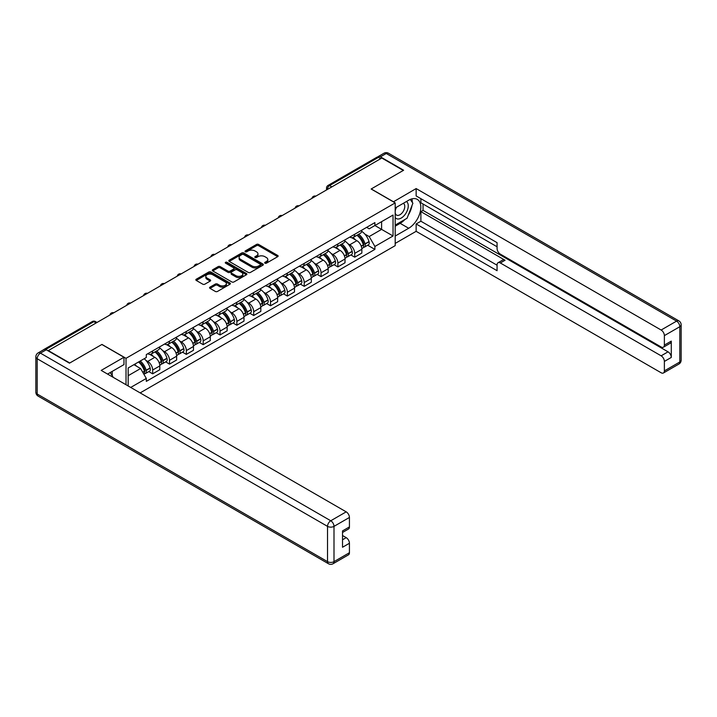 <?xml version="1.0" encoding="UTF-8"?>
<svg xmlns="http://www.w3.org/2000/svg" width="717" height="717" viewBox="0 0 717 717"><rect width="100%" height="100%" fill="white"/><g stroke="black" fill="none" stroke-linecap="round" stroke-linejoin="round"><path stroke-width="1.08" d="M264.958 263.175A1.049 0.609 0 0 0 266.437 263.175L277.694 256.677A1.497 0.869 0 0 0 278.133 256.068A1.497 0.869 0 0 0 277.694 255.458L258.622 244.443A1.497 0.869 0 0 0 256.507 244.443L245.25 250.95A1.049 0.609 0 0 0 246.729 251.801L248.19 250.959A4.795 2.769 0 0 1 254.974 250.959L256.561 251.882A4.795 2.769 0 0 1 257.959 253.836A4.795 2.769 0 0 1 256.561 255.79L255.1 256.632A1.049 0.609 0 0 0 256.587 257.493L258.039 256.65A4.795 2.769 0 0 1 264.824 256.65L266.41 257.564A4.795 2.769 0 0 1 267.817 259.527A4.795 2.769 0 0 1 266.41 261.481L264.958 262.323A1.049 0.609 0 0 0 264.958 263.175L264.958 262.323M210 287.141A1.497 0.869 0 0 0 209.561 287.75A1.497 0.869 0 0 0 210 288.359L215.351 291.452A1.497 0.869 0 0 0 217.466 291.452L229.969 284.237A1.497 0.869 0 0 0 230.408 283.627A1.497 0.869 0 0 0 229.969 283.009L210.897 272.003A1.497 0.869 0 0 0 208.781 272.003L196.279 279.218A1.497 0.869 0 0 0 195.84 279.827A1.497 0.869 0 0 0 196.279 280.446L202.741 284.174A1.497 0.869 0 0 0 204.856 284.174L210.206 281.082A1.497 0.869 0 0 0 210.646 280.472A1.497 0.869 0 0 0 210.206 279.863L207.007 278.008A4.006 2.312 0 0 1 205.833 276.377A4.006 2.312 0 0 1 208.306 274.235A4.006 2.312 0 0 1 212.671 274.736L225.228 281.987A4.006 2.312 0 0 1 226.402 283.627A4.006 2.312 0 0 1 223.928 285.76A4.006 2.312 0 0 1 219.563 285.258L217.466 284.049A1.497 0.869 0 0 0 215.351 284.049L210 287.141L210 288.359M126.022 358.312L101.948 344.42L69.782 362.99L48.308 350.586L381.811 158.036L403.295 170.44L371.128 189.01L395.192 202.902L126.022 358.312L126.022 384.733M248.297 272.433A1.497 0.869 0 0 0 250.412 272.433L262.915 265.209A1.497 0.869 0 0 0 263.354 264.6A1.497 0.869 0 0 0 262.915 263.99L243.843 252.976A1.497 0.869 0 0 0 241.728 252.976L229.225 260.199A1.497 0.869 0 0 0 228.786 260.809A1.497 0.869 0 0 0 229.225 261.418L248.297 272.433M225.989 263.408A1.049 0.609 0 0 1 227.056 263.551L246.424 274.736L233.939 281.942A1.497 0.869 0 0 1 231.824 281.942L212.752 270.927L218.102 267.862L218.102 266.616L212.752 269.709A1.497 0.869 0 0 0 212.313 270.318A1.497 0.869 0 0 0 212.752 270.927L212.752 269.709M218.102 267.862A1.497 0.869 0 0 1 220.218 267.862L220.218 266.616A1.497 0.869 0 0 0 218.102 266.616M220.218 266.616L227.952 271.089A1.497 0.869 0 0 0 230.076 271.089L233.625 269.036A1.497 0.869 0 0 0 234.065 268.427A1.497 0.869 0 0 0 233.625 267.808L225.568 263.166A1.049 0.609 0 0 1 227.056 262.305L246.442 273.5A1.497 0.869 0 0 1 246.881 274.109A1.497 0.869 0 0 1 246.442 274.728L246.442 273.5M140.156 392.898L395.192 245.653L395.192 202.902M43.854 349.618A3.056 1.766 -120 0 0 43.432 349.753A3.056 1.766 -120 0 0 43.11 350.048M331.846 186.886L329.578 185.578A3.056 1.766 60 0 0 328.045 185.434L376.945 157.202A3.056 1.766 60 0 1 378.468 157.355L329.578 185.578A3.056 1.766 120 0 0 327.418 189.324L327.418 189.44M380.736 158.663L378.468 157.355M354.718 234.244A7.018 4.051 60 0 1 353.266 237.399L360.391 233.285A7.018 4.051 -120 0 0 361.843 230.139M347.96 243.744L349.762 244.775A7.018 4.051 60 0 1 354.727 253.379L361.843 249.265A7.018 4.051 -120 0 0 356.878 240.67L351.778 237.721M361.843 249.265L361.843 253.065L354.727 257.179L350.864 254.947M353.266 237.399A7.018 4.051 60 0 1 349.815 237.085M354.727 253.379L354.727 257.179M337.886 243.968A7.018 4.051 60 0 1 336.434 247.123L343.551 243.009A7.018 4.051 -120 0 0 345.011 239.854M334.023 264.672L337.886 266.903L345.011 262.789L345.011 258.989A7.018 4.051 -120 0 0 340.046 250.385L334.947 247.446M336.434 247.123A7.018 4.051 60 0 1 332.975 246.8M331.129 253.46L332.921 254.499A7.018 4.051 60 0 1 337.886 263.103L337.886 266.903M321.046 253.693A7.018 4.051 60 0 1 319.594 256.838L326.719 252.725A7.018 4.051 -120 0 0 328.171 249.579M317.183 274.387L321.046 276.619L328.171 272.505L328.171 268.705A7.018 4.051 -120 0 0 323.206 260.11L318.106 257.161M319.594 256.838A7.018 4.051 60 0 1 316.134 256.525M314.288 263.184L316.08 264.223A7.018 4.051 60 0 1 321.046 272.818L321.046 276.619M304.214 263.408A7.018 4.051 60 0 1 302.753 266.563L309.878 262.449A7.018 4.051 -120 0 0 311.33 259.294M300.351 284.111L304.214 286.343L311.33 282.229L311.33 278.429A7.018 4.051 -120 0 0 306.365 269.825L301.274 266.885M302.753 266.563A7.018 4.051 60 0 1 299.303 266.249M297.447 272.908L299.249 273.939A7.018 4.051 60 0 1 304.214 282.543L304.214 286.343M287.374 273.132A7.018 4.051 60 0 1 285.922 276.287L293.047 272.173A7.018 4.051 -120 0 0 294.499 269.018M283.511 293.836L287.374 296.058L294.499 291.953L294.499 288.144A7.018 4.051 -120 0 0 289.534 279.549L284.434 276.61M285.922 276.287A7.018 4.051 60 0 1 282.462 275.964M280.616 282.623L282.408 283.663A7.018 4.051 60 0 1 287.374 292.258L287.374 296.058M270.533 282.848A7.018 4.051 60 0 1 269.081 286.002L276.206 281.889A7.018 4.051 -120 0 0 277.658 278.743M266.67 303.551L270.533 305.783L277.658 301.669L277.658 297.869A7.018 4.051 -120 0 0 272.693 289.274L267.593 286.325M269.081 286.002A7.018 4.051 60 0 1 265.622 285.689M263.775 292.348L265.568 293.378A7.018 4.051 60 0 1 270.533 301.982L270.533 305.783M253.701 292.572A7.018 4.051 60 0 1 252.25 295.727L259.366 291.613A7.018 4.051 -120 0 0 260.827 288.458M249.839 313.275L253.701 315.507L260.827 311.393L260.827 307.593A7.018 4.051 -120 0 0 255.861 298.989L250.762 296.049M252.25 295.727A7.018 4.051 60 0 1 248.79 295.404M246.935 302.063L248.736 303.103A7.018 4.051 60 0 1 253.701 311.707L253.701 315.507M236.861 302.296A7.018 4.051 60 0 1 235.409 305.442L242.534 301.337A7.018 4.051 -120 0 0 243.986 298.182M232.998 322.991L236.861 325.222L243.986 321.108L243.986 317.308A7.018 4.051 -120 0 0 239.021 308.713L233.921 305.765M235.409 305.442A7.018 4.051 60 0 1 231.95 305.128M230.103 311.787L231.896 312.827A7.018 4.051 60 0 1 236.861 321.422L236.861 325.222M220.029 312.012A7.018 4.051 60 0 1 218.568 315.166L225.694 311.053A7.018 4.051 -120 0 0 227.146 307.898M216.167 332.715L220.029 334.947L227.146 330.833L227.146 327.033A7.018 4.051 -120 0 0 222.18 318.429L217.09 315.489M218.568 315.166A7.018 4.051 60 0 1 215.118 314.853M213.263 321.512L215.064 322.542A7.018 4.051 60 0 1 220.029 331.146L220.029 334.947M203.189 321.736A7.018 4.051 60 0 1 201.737 324.891L208.853 320.777A7.018 4.051 -120 0 0 210.314 317.622M199.326 342.439L203.189 344.671L210.314 340.557L210.314 336.757A7.018 4.051 -120 0 0 205.349 328.153L200.249 325.213M201.737 324.891A7.018 4.051 60 0 1 198.277 324.568M196.431 331.227L198.224 332.267A7.018 4.051 60 0 1 203.189 340.862L203.189 344.671M186.348 331.46A7.018 4.051 60 0 1 184.896 334.606L192.022 330.492A7.018 4.051 -120 0 0 193.473 327.346M182.485 352.155L186.348 354.386L193.473 350.272L193.473 346.472A7.018 4.051 -120 0 0 188.508 337.877L183.409 334.929M184.896 334.606A7.018 4.051 60 0 1 181.437 334.292M179.591 340.951L181.383 341.991A7.018 4.051 60 0 1 186.348 350.586L186.348 354.386M169.517 341.175A7.018 4.051 60 0 1 168.056 344.33L175.181 340.216A7.018 4.051 -120 0 0 176.633 337.062M165.654 361.879L169.517 364.111L176.633 359.997L176.633 356.197A7.018 4.051 -120 0 0 171.677 347.593L166.577 344.653M168.056 344.33A7.018 4.051 60 0 1 164.605 344.008M162.75 350.667L164.552 351.706A7.018 4.051 60 0 1 169.517 360.31L169.517 364.111M152.676 350.9A7.018 4.051 60 0 1 151.224 354.046L158.349 349.941A7.018 4.051 -120 0 0 159.801 346.786M148.813 371.603L152.676 373.826L159.801 369.712L159.801 365.912A7.018 4.051 -120 0 0 154.836 357.317L149.736 354.368M151.224 354.046A7.018 4.051 60 0 1 147.765 353.732M145.918 360.391L147.711 361.431A7.018 4.051 60 0 1 152.676 370.026L152.676 373.826M366.647 227.361L369.183 228.831L393.041 215.055L381.596 221.661L381.596 229.386L369.183 236.556L364.801 234.02M128.173 385.979L128.173 367.973L146.313 357.505L146.313 354.574L374.901 222.593L374.901 225.523L393.041 235.992L374.901 246.46L369.183 236.556M393.041 215.055L393.041 235.992M128.173 375.699L140.586 368.529L146.313 378.442L146.313 381.372L374.901 249.391L374.901 246.46M146.313 378.442L130.709 387.44M140.586 368.529L133.9 364.666M367.696 245.232L374.901 249.391M265.371 263.327L266.41 262.727A4.795 2.769 0 0 0 267.817 260.773L267.817 259.527M257.959 253.836L257.959 255.082A4.795 2.769 0 0 1 256.561 257.036L255.521 257.636M277.676 256.695L258.622 245.689A1.497 0.869 0 0 0 256.507 245.689L245.671 251.954M262.897 265.227L243.843 254.23A1.497 0.869 0 0 0 241.728 254.23L229.243 261.436M260.271 265.03A1.049 0.609 0 0 0 260.271 264.17L243.529 254.508A1.049 0.609 0 0 0 242.041 254.508L240.509 255.395A4.795 2.769 0 0 0 239.102 257.349A4.795 2.769 0 0 0 240.509 259.312L251.954 265.917A4.795 2.769 0 0 0 258.729 265.917L260.271 265.03L260.271 266.276A1.049 0.609 0 0 0 260.576 265.846L260.576 264.6M239.102 257.349L239.102 258.595A4.795 2.769 0 0 0 240.509 260.558L240.509 259.312M260.271 266.276L258.729 267.163A4.795 2.769 0 0 1 251.954 267.163L240.509 260.558M220.218 267.862L227.952 272.335A1.497 0.869 0 0 0 230.076 272.335L233.625 270.282A1.497 0.869 0 0 0 234.065 269.673L234.065 268.427M235.983 275.713A4.006 2.312 0 0 0 240.347 276.215A4.006 2.312 0 0 0 242.821 274.082A4.006 2.312 0 0 0 241.647 272.442L237.228 269.888A1.497 0.869 0 0 0 235.104 269.888L231.555 271.94A1.497 0.869 0 0 0 231.116 272.55A1.497 0.869 0 0 0 231.555 273.168L235.983 275.713L235.983 276.968A4.006 2.312 0 0 0 240.347 277.461A4.006 2.312 0 0 0 242.821 275.328L242.821 274.082M231.116 272.55L231.116 273.795A1.497 0.869 0 0 0 231.555 274.414L231.555 273.168M235.983 276.968L231.555 274.414M226.402 283.627L226.402 284.873A4.006 2.312 0 0 1 223.928 287.006A4.006 2.312 0 0 1 219.563 286.504L217.466 285.294A1.497 0.869 0 0 0 215.351 285.294L210.018 288.377M205.833 276.377L205.833 277.622A4.006 2.312 0 0 0 207.007 279.254L207.007 278.008M210.189 281.1L207.007 279.254M229.951 284.246L210.897 273.249A1.497 0.869 0 0 0 208.781 273.249L196.297 280.455L196.279 279.218M357.371 235.033A9.617 5.548 60 0 1 357.425 235.059A9.617 5.548 60 0 1 363.752 243.69L363.806 243.888A1.873 1.075 60 0 1 363.51 245.357A1.873 1.075 60 0 1 363.465 245.375M356.949 235.275A11.597 6.695 60 0 1 363.331 244.847L363.385 245.044A3.854 2.223 60 0 1 362.775 248.073L361.816 248.62M363.429 247.222A3.854 2.223 -120 0 0 364.505 247.069A3.854 2.223 -120 0 0 365.114 244.049L365.052 243.852A11.597 6.695 -120 0 0 358.679 234.28M361.7 231.367A11.597 6.695 60 0 1 368.995 241.575L369.049 241.772A3.854 2.223 60 0 1 368.439 244.802L364.505 247.069M352.997 237.533A11.597 6.695 60 0 1 355.417 239.819M361.054 239.837L362.533 240.688M393.364 201.844L416.138 188.571L661.137 330.026L676.57 321.108L386.239 153.492L380.413 156.853L403.617 170.252L371.236 188.947L393.364 201.719M395.192 208.011L408.69 200.222A17.172 9.913 120 0 1 417.276 199.371A17.172 9.913 120 0 1 419.902 213.137A17.172 9.913 120 0 1 408.69 228.266L395.192 236.054M395.192 243.413L416.138 231.322L416.138 223.964L497.078 270.703L497.078 264.842A4.58 2.644 -120 0 1 498.028 262.745A4.58 2.644 -120 0 1 500.323 262.978L661.137 355.82L668.047 351.832A4.58 2.644 60 0 1 671.282 357.442L671.282 341.113A4.58 2.644 60 0 1 670.332 343.21L663.422 347.198A4.58 2.644 -120 0 0 664.372 345.101L664.372 335.628A4.58 2.644 -120 0 0 661.137 330.026M423.039 204.022L423.039 210.386L420.888 211.632L420.888 221.221L416.138 223.964M420.888 198.663L420.888 202.777L497.078 246.773M663.422 347.198A4.58 2.644 -120 0 1 661.137 346.974L500.323 254.123A4.58 2.644 -120 0 1 497.078 248.521L497.078 242.66L416.138 195.929L416.138 188.571M416.138 231.322L661.137 372.768A4.58 2.644 -120 0 0 663.422 372.992A4.58 2.644 -120 0 0 664.372 370.904L664.372 361.431A4.58 2.644 -120 0 0 661.137 355.82M380.413 156.853A4.58 2.644 -120 0 0 378.119 156.629A4.58 2.644 -120 0 0 377.635 157.068M420.888 211.632L505.073 260.235L500.323 262.978M423.039 210.386L668.047 351.832M420.888 221.221L497.078 265.218M498.028 262.745L502.778 260.002A4.58 2.644 60 0 1 505.073 260.235M395.192 226.214L400.158 223.345A17.172 9.913 120 0 0 404.917 219.474M408.332 214.983A17.172 9.913 120 0 0 412.024 205.456M412.302 202.382A17.172 9.913 120 0 0 411.881 198.878M46.255 349.779L40.43 353.14A4.58 2.644 -120 0 0 38.135 352.916L43.97 349.546A4.58 2.644 60 0 1 46.255 349.779L69.459 363.169L101.841 344.483L123.969 357.254L123.969 364.603L108.643 373.458A17.172 9.913 120 0 0 107.604 374.104M123.969 357.254L101.196 370.402L346.194 511.848A4.58 2.644 60 0 1 349.43 517.459L349.43 526.932A4.58 2.644 60 0 1 348.489 529.029L342.529 532.471M112.202 375.529L112.202 371.397M342.529 539.767L346.194 537.651A4.58 2.644 60 0 1 349.43 543.262L349.43 552.726A4.58 2.644 60 0 1 348.489 554.824L333.055 563.741A4.58 2.644 -120 0 0 333.997 561.644L349.43 552.726M349.43 526.932L342.529 530.921L342.529 547.25L349.43 543.262M346.194 537.651L342.529 535.527M395.192 217.547A9.921 5.727 120 0 0 403.088 216.695A9.921 5.727 120 0 0 408.26 205.896A9.921 5.727 120 0 0 406.449 201.513M396.026 207.536A9.921 5.727 120 0 0 395.192 209.319M395.192 212.644A6.794 3.926 120 0 0 396.564 215.091A6.794 3.926 120 0 0 401.798 213.272A6.794 3.926 120 0 0 404.764 206.433A6.794 3.926 120 0 0 403.357 203.323A6.794 3.926 120 0 0 403.339 203.314M396.591 207.213A6.794 3.926 120 0 0 395.192 211.282M410.241 199.443L412.893 203.216L407.068 218.237L395.417 224.959M110.14 372.589L112.847 376.452L112.632 377.008M340.539 244.748A9.617 5.548 60 0 1 340.584 244.775A9.617 5.548 60 0 1 346.911 253.406L346.965 253.603A1.873 1.075 60 0 1 346.67 255.073A1.873 1.075 60 0 1 346.634 255.1M340.118 244.99A11.597 6.695 60 0 1 346.49 254.562L346.544 254.768A3.854 2.223 60 0 1 345.935 257.788L344.976 258.344M346.598 256.937A3.854 2.223 -120 0 0 347.664 256.794A3.854 2.223 -120 0 0 348.274 253.764L348.22 253.567A11.597 6.695 -120 0 0 341.839 243.995M344.859 241.091A11.597 6.695 60 0 1 352.155 251.291L352.208 251.497A3.854 2.223 60 0 1 351.608 254.517L347.664 256.794M336.156 247.257A11.597 6.695 60 0 1 338.576 249.543M344.223 249.561L345.702 250.412M323.699 254.472A9.617 5.548 60 0 1 323.743 254.499A9.617 5.548 60 0 1 330.071 263.13L330.134 263.327A1.873 1.075 60 0 1 329.838 264.797A1.873 1.075 60 0 1 329.793 264.815M323.277 254.714A11.597 6.695 60 0 1 329.65 264.286L329.712 264.483A3.854 2.223 60 0 1 329.103 267.513L328.144 268.068M329.757 266.661A3.854 2.223 -120 0 0 330.824 266.518A3.854 2.223 -120 0 0 331.433 263.489L331.379 263.291A11.597 6.695 -120 0 0 325.007 253.719M328.027 250.807A11.597 6.695 60 0 1 335.323 261.015L335.377 261.212A3.854 2.223 60 0 1 334.767 264.241L330.824 266.518M319.325 256.973A11.597 6.695 60 0 1 321.745 259.267M327.382 259.276L328.861 260.137M306.858 264.197A9.617 5.548 60 0 1 306.912 264.223A9.617 5.548 60 0 1 313.239 272.845L313.293 273.052A1.873 1.075 60 0 1 312.997 274.521A1.873 1.075 60 0 1 312.953 274.539M306.437 264.439A11.597 6.695 60 0 1 312.818 274.011L312.872 274.208A3.854 2.223 60 0 1 312.262 277.228L311.303 277.784M312.926 276.377A3.854 2.223 -120 0 0 313.992 276.233A3.854 2.223 -120 0 0 314.602 273.213L314.539 273.007A11.597 6.695 -120 0 0 308.167 263.435M311.187 260.531A11.597 6.695 60 0 1 318.482 270.739L318.536 270.936A3.854 2.223 60 0 1 317.927 273.957L313.992 276.233M302.484 266.697A11.597 6.695 60 0 1 304.904 268.983M310.551 269L312.029 269.852M290.026 273.912A9.617 5.548 60 0 1 290.071 273.939A9.617 5.548 60 0 1 296.399 282.57L296.453 282.767A1.873 1.075 60 0 1 296.157 284.237A1.873 1.075 60 0 1 296.121 284.264M289.605 274.154A11.597 6.695 60 0 1 295.978 283.726L296.031 283.923A3.854 2.223 60 0 1 295.422 286.952L294.472 287.508M296.085 286.101A3.854 2.223 -120 0 0 297.152 285.958A3.854 2.223 -120 0 0 297.761 282.928L297.707 282.731A11.597 6.695 -120 0 0 291.326 273.159M294.355 270.255A11.597 6.695 60 0 1 301.642 280.455L301.705 280.652A3.854 2.223 60 0 1 301.095 283.681L297.152 285.958M285.644 276.421A11.597 6.695 60 0 1 288.073 278.707M293.71 278.725L295.189 279.576M273.186 283.636A9.617 5.548 60 0 1 273.231 283.663A9.617 5.548 60 0 1 279.558 292.294L279.621 292.491A1.873 1.075 60 0 1 279.325 293.961A1.873 1.075 60 0 1 279.28 293.979M272.765 283.878A11.597 6.695 60 0 1 279.137 293.45L279.2 293.647A3.854 2.223 60 0 1 278.59 296.677L277.631 297.223M279.245 295.825A3.854 2.223 -120 0 0 280.32 295.673A3.854 2.223 -120 0 0 280.921 292.653L280.867 292.455A11.597 6.695 -120 0 0 274.494 282.883M277.515 279.971A11.597 6.695 60 0 1 284.81 290.179L284.864 290.376A3.854 2.223 60 0 1 284.255 293.405L280.32 295.673M268.812 286.137A11.597 6.695 60 0 1 271.232 288.422M276.87 288.44L278.348 289.292M256.345 293.352A9.617 5.548 60 0 1 256.399 293.378A9.617 5.548 60 0 1 262.727 302.009L262.78 302.215A1.873 1.075 60 0 1 262.485 303.676A1.873 1.075 60 0 1 262.44 303.703M255.933 293.594A11.597 6.695 60 0 1 262.305 303.166L262.359 303.372A3.854 2.223 60 0 1 261.75 306.392L260.791 306.948M262.413 305.541A3.854 2.223 -120 0 0 263.48 305.397A3.854 2.223 -120 0 0 264.089 302.368L264.026 302.171A11.597 6.695 -120 0 0 257.654 292.599M260.674 289.695A11.597 6.695 60 0 1 267.97 299.894L268.024 300.1A3.854 2.223 60 0 1 267.414 303.121L263.48 305.397M251.972 295.861A11.597 6.695 60 0 1 254.392 298.147M260.038 298.164L261.517 299.016M239.514 303.076A9.617 5.548 60 0 1 239.559 303.103A9.617 5.548 60 0 1 245.886 311.734L245.949 311.931A1.873 1.075 60 0 1 245.653 313.401A1.873 1.075 60 0 1 245.608 313.419M239.093 303.318A11.597 6.695 60 0 1 245.465 312.89L245.528 313.087A3.854 2.223 60 0 1 244.918 316.116L243.959 316.672M245.572 315.265A3.854 2.223 -120 0 0 246.639 315.122A3.854 2.223 -120 0 0 247.248 312.092L247.195 311.895A11.597 6.695 -120 0 0 240.822 302.323M243.843 299.41A11.597 6.695 60 0 1 251.129 309.619L251.192 309.816A3.854 2.223 60 0 1 250.583 312.845L246.639 315.122M235.131 305.576A11.597 6.695 60 0 1 237.56 307.871M243.197 307.88L244.676 308.74M222.673 312.8A9.617 5.548 60 0 1 222.727 312.827A9.617 5.548 60 0 1 229.055 321.458L229.108 321.655A1.873 1.075 60 0 1 228.813 323.125A1.873 1.075 60 0 1 228.768 323.143M222.252 313.042A11.597 6.695 60 0 1 228.633 322.614L228.687 322.811A3.854 2.223 60 0 1 228.078 325.841L227.119 326.387M228.741 324.98A3.854 2.223 -120 0 0 229.807 324.837A3.854 2.223 -120 0 0 230.417 321.816L230.354 321.61A11.597 6.695 -120 0 0 223.982 312.038M227.002 309.135A11.597 6.695 60 0 1 234.298 319.343L234.351 319.54A3.854 2.223 60 0 1 233.742 322.569L229.807 324.837M218.3 315.301A11.597 6.695 60 0 1 220.719 317.586M226.357 317.604L227.836 318.456M205.842 322.516A9.617 5.548 60 0 1 205.887 322.542A9.617 5.548 60 0 1 212.214 331.173L212.268 331.371A1.873 1.075 60 0 1 211.972 332.84A1.873 1.075 60 0 1 211.936 332.867M205.42 322.758A11.597 6.695 60 0 1 211.793 332.329L211.847 332.536A3.854 2.223 60 0 1 211.237 335.556L210.278 336.112M211.9 334.705A3.854 2.223 -120 0 0 212.967 334.561A3.854 2.223 -120 0 0 213.576 331.532L213.523 331.335A11.597 6.695 -120 0 0 207.141 321.763M210.162 318.859A11.597 6.695 60 0 1 217.457 329.058L217.52 329.255A3.854 2.223 60 0 1 216.91 332.285L212.967 334.561M201.459 325.025A11.597 6.695 60 0 1 203.879 327.31M209.525 327.328L211.004 328.18M189.001 332.24A9.617 5.548 60 0 1 189.046 332.267A9.617 5.548 60 0 1 195.374 340.898L195.436 341.095A1.873 1.075 60 0 1 195.141 342.565A1.873 1.075 60 0 1 195.096 342.583M188.58 332.482A11.597 6.695 60 0 1 194.952 342.054L195.015 342.251A3.854 2.223 60 0 1 194.406 345.28L193.447 345.827M195.06 344.429A3.854 2.223 -120 0 0 196.126 344.285A3.854 2.223 -120 0 0 196.736 341.256L196.682 341.059A11.597 6.695 -120 0 0 190.31 331.487M193.33 328.574A11.597 6.695 60 0 1 200.626 338.782L200.679 338.98A3.854 2.223 60 0 1 200.07 342.009L196.126 344.285M184.627 334.74A11.597 6.695 60 0 1 187.047 337.026M192.685 337.044L194.164 337.895M172.161 341.955A9.617 5.548 60 0 1 172.214 341.991A9.617 5.548 60 0 1 178.542 350.613L178.596 350.819A1.873 1.075 60 0 1 178.3 352.28A1.873 1.075 60 0 1 178.255 352.307M171.739 342.206A11.597 6.695 60 0 1 178.121 351.769L178.174 351.975A3.854 2.223 60 0 1 177.565 354.996L176.606 355.551M178.228 354.144A3.854 2.223 -120 0 0 179.295 354.001A3.854 2.223 -120 0 0 179.904 350.971L179.842 350.774A11.597 6.695 -120 0 0 173.469 341.202M176.49 338.299A11.597 6.695 60 0 1 183.785 348.498L183.839 348.704A3.854 2.223 60 0 1 183.229 351.724L179.295 354.001M167.787 344.465A11.597 6.695 60 0 1 170.207 346.75M175.853 346.768L177.332 347.62M155.329 351.68A9.617 5.548 60 0 1 155.374 351.706A9.617 5.548 60 0 1 161.701 360.337L161.755 360.534A1.873 1.075 60 0 1 161.459 362.004A1.873 1.075 60 0 1 161.424 362.022M154.908 351.922A11.597 6.695 60 0 1 161.28 361.493L161.334 361.691A3.854 2.223 60 0 1 160.725 364.72L159.774 365.276M161.388 363.869A3.854 2.223 -120 0 0 162.454 363.725A3.854 2.223 -120 0 0 163.064 360.696L163.01 360.499A11.597 6.695 -120 0 0 156.629 350.927M159.658 348.014A11.597 6.695 60 0 1 166.944 358.222L167.007 358.419A3.854 2.223 60 0 1 166.398 361.449L162.454 363.725M150.946 354.18A11.597 6.695 60 0 1 153.375 356.474M159.013 356.483L160.491 357.344M139.008 361.718A9.617 5.548 60 0 1 144.861 370.062L144.924 370.259A1.873 1.075 60 0 1 144.628 371.729A1.873 1.075 60 0 1 144.583 371.747M138.515 362.004A11.597 6.695 60 0 1 144.44 371.218L144.502 371.415A3.854 2.223 60 0 1 143.974 374.391M144.547 373.593A3.854 2.223 -120 0 0 145.623 373.44A3.854 2.223 -120 0 0 146.223 370.42L146.169 370.214A11.597 6.695 -120 0 0 140.245 361.001M144.189 358.724A11.597 6.695 60 0 1 150.113 367.946L150.167 368.144A3.854 2.223 60 0 1 149.557 371.173L145.623 373.44M134.581 364.272A11.597 6.695 60 0 1 136.535 366.19M142.172 366.208L143.651 367.059M327.526 189.378L327.418 189.324A3.056 1.766 0 0 1 326.522 188.069L326.522 189.96M169.517 360.31L176.633 356.197M186.348 350.586L193.473 346.472M203.189 340.862L210.314 336.757M220.029 331.146L227.146 327.033M236.861 321.422L243.986 317.308M253.701 311.707L260.827 307.593M270.533 301.982L277.658 297.869M287.374 292.258L294.499 288.144M304.214 282.543L311.33 278.429M321.046 272.818L328.171 268.705M337.886 263.103L345.011 258.989M152.676 370.026L159.801 365.912M147.711 361.431L154.836 357.317M164.552 351.706L171.677 347.593M181.383 341.991L188.508 337.877M198.224 332.267L205.349 328.153M215.064 322.542L222.18 318.429M231.896 312.827L239.021 308.713M248.736 303.103L255.861 298.989M265.568 293.378L272.693 289.274M282.408 283.663L289.534 279.549M299.249 273.939L306.365 269.825M316.08 264.223L323.206 260.11M332.921 254.499L340.046 250.385M349.762 244.775L356.878 240.67M315.57 196.288A3.056 1.766 120 0 0 314.225 197.058M298.729 206.003A3.056 1.766 120 0 0 297.385 206.783M281.898 215.727A3.056 1.766 120 0 0 280.544 216.507M265.057 225.443A3.056 1.766 120 0 0 263.713 226.222M248.225 235.167A3.056 1.766 120 0 0 246.872 235.947M231.385 244.891A3.056 1.766 120 0 0 230.04 245.662M214.544 254.607A3.056 1.766 120 0 0 213.2 255.386M197.713 264.331A3.056 1.766 120 0 0 196.359 265.111M180.872 274.046A3.056 1.766 120 0 0 179.528 274.826M164.032 283.771A3.056 1.766 120 0 0 162.687 284.55M147.2 293.495A3.056 1.766 120 0 0 145.847 294.266M130.36 303.21A3.056 1.766 120 0 0 129.015 303.99M113.528 312.935A3.056 1.766 120 0 0 112.175 313.714M96.123 322.982L93.855 321.673L45.664 349.493M97.019 322.462L95.379 321.521A3.056 1.766 120 0 0 93.855 321.673A3.056 1.766 60 0 0 92.332 321.521L43.432 349.753M266.41 262.727L266.41 261.481M255.1 257.493L255.1 256.632M256.561 257.036L256.561 255.79M245.25 251.801L245.25 250.95M256.507 245.689L256.507 244.443M258.622 245.689L258.622 244.443M277.694 256.677L277.694 255.458M229.225 261.418L229.225 260.199M241.728 254.23L241.728 252.976M243.843 254.23L243.843 252.976M262.915 265.209L262.915 263.99M251.954 267.163L251.954 265.917M258.729 267.163L258.729 265.917M227.952 272.335L227.952 271.089M230.076 272.335L230.076 271.089M233.625 270.282L233.625 269.036M227.056 263.551L227.056 262.305M215.351 285.294L215.351 284.049M217.466 285.294L217.466 284.049M219.563 286.504L219.563 285.258M210.206 281.082L210.206 279.863M208.781 273.249L208.781 272.003M210.897 273.249L210.897 272.003M229.969 284.237L229.969 283.009M361.269 246.263L363.385 245.044M365.114 244.049L369.049 241.772M365.052 243.852L368.995 241.575M363.322 244.829L363.895 244.497M361.207 246.074L363.331 244.847M664.372 345.101L671.282 341.113M671.282 357.442L664.372 361.431M664.372 370.904L679.806 361.986L679.806 326.719L664.372 335.628M400.158 223.345L408.69 228.266M679.806 361.986A4.58 2.644 60 0 1 678.865 364.084A4.58 4.58 0 0 0 681.15 360.122A4.58 2.644 180 0 1 679.806 361.986M679.806 326.719A4.58 2.644 0 0 0 681.15 324.855A4.58 4.58 0 0 0 678.865 320.884A4.58 2.644 -60 0 0 676.57 321.108A4.58 2.644 60 0 1 679.806 326.719M378.119 156.629L383.945 153.259A4.58 2.644 60 0 1 386.239 153.492A4.58 2.644 -60 0 1 388.524 153.259L678.865 320.884M38.135 352.916A4.58 4.58 0 0 0 35.85 356.878A4.58 2.644 180 0 0 37.194 358.751A4.58 2.644 -60 0 1 40.43 353.14L330.761 520.766A4.58 2.644 -60 0 0 327.526 526.368L37.194 358.751L37.194 394.018L327.526 561.644L327.526 526.368A4.58 2.644 0 0 0 333.997 526.368L333.997 561.644A4.58 2.644 180 0 1 327.526 561.644A4.58 2.644 -60 0 0 328.476 563.741A4.58 4.58 0 0 0 333.055 563.741M349.43 517.459L333.997 526.368A4.58 2.644 -120 0 0 330.761 520.766L346.194 511.848M38.135 396.116A4.58 2.644 -60 0 1 37.194 394.018A4.58 2.644 0 0 1 35.85 392.145A4.58 4.58 0 0 0 38.135 396.116L328.476 563.741M344.438 255.987L346.544 254.768M348.274 253.764L352.208 251.497M348.22 253.567L352.155 251.291M346.481 254.553L347.064 254.221M344.366 255.79L346.49 254.562M327.597 265.702L329.712 264.483M331.433 263.489L335.377 261.212M331.379 263.291L335.323 261.015M329.65 264.268L330.223 263.937M327.526 265.514L329.65 264.286M310.766 275.427L312.872 274.208M314.602 273.213L318.536 270.936M314.539 273.007L318.482 270.739M312.809 273.993L313.383 273.661M310.694 275.229L312.818 274.011M293.925 285.142L296.031 283.923M297.761 282.928L301.705 280.652M297.707 282.731L301.642 280.455M293.853 284.954L296.551 283.385M277.085 294.866L279.2 293.647M280.921 292.653L284.864 290.376M280.867 292.455L284.81 290.179M277.013 294.678L279.711 293.101M260.253 304.591L262.359 303.372M264.089 302.368L268.024 300.1M264.026 302.171L267.97 299.894M260.181 304.393L262.87 302.825M243.413 314.306L245.528 313.087M247.248 312.092L251.192 309.816M247.195 311.895L251.129 309.619M243.341 314.118L246.039 312.54M226.572 324.03L228.687 322.811M230.417 321.816L234.351 319.54M230.354 321.61L234.298 319.343M226.509 323.842L229.198 322.265M209.74 333.746L211.847 332.536M213.576 331.532L217.52 329.255M213.523 331.335L217.457 329.058M209.669 333.557L212.366 331.989M192.9 343.47L195.015 342.251M196.736 341.256L200.679 338.98M196.682 341.059L200.626 338.782M192.828 343.282L195.526 341.704M176.068 353.194L178.174 351.975M179.904 350.971L183.839 348.704M179.842 350.774L183.785 348.498M175.997 352.997L178.685 351.429M159.228 362.91L161.334 361.691M163.064 360.696L167.007 358.419M163.01 360.499L166.944 358.222M161.28 361.476L161.854 361.153M159.156 362.721L161.28 361.493M142.817 372.392L144.502 371.415M146.223 370.42L150.167 368.144M146.169 370.214L150.113 367.946M144.44 371.2L145.013 370.868M142.71 372.213L144.44 371.218M315.83 196.135A3.056 3.056 0 0 0 311.913 198.394M298.989 205.851A3.056 3.056 0 0 0 295.072 208.118M282.157 215.575A3.056 3.056 0 0 0 278.241 217.834M265.317 225.299A3.056 3.056 0 0 0 261.4 227.558M248.476 235.015A3.056 3.056 0 0 0 244.56 237.282M231.645 244.739A3.056 3.056 0 0 0 227.728 246.998M214.804 254.463A3.056 3.056 0 0 0 210.888 256.722M197.973 264.179A3.056 3.056 0 0 0 194.056 266.437M181.132 273.903A3.056 3.056 0 0 0 177.216 276.162M164.292 283.618A3.056 3.056 0 0 0 160.375 285.886M147.46 293.343A3.056 3.056 0 0 0 143.543 295.601M130.619 303.067A3.056 3.056 0 0 0 126.703 305.325M113.788 312.782A3.056 3.056 0 0 0 109.862 315.05M95.379 321.521A3.056 3.056 0 0 0 92.332 321.521M328.045 185.434A3.056 3.056 0 0 0 326.522 188.069M663.422 372.992L678.865 364.084M681.15 360.122L681.15 324.855M388.524 153.259A4.58 4.58 0 0 0 383.945 153.259M35.85 356.878L35.85 392.145"/></g></svg>

